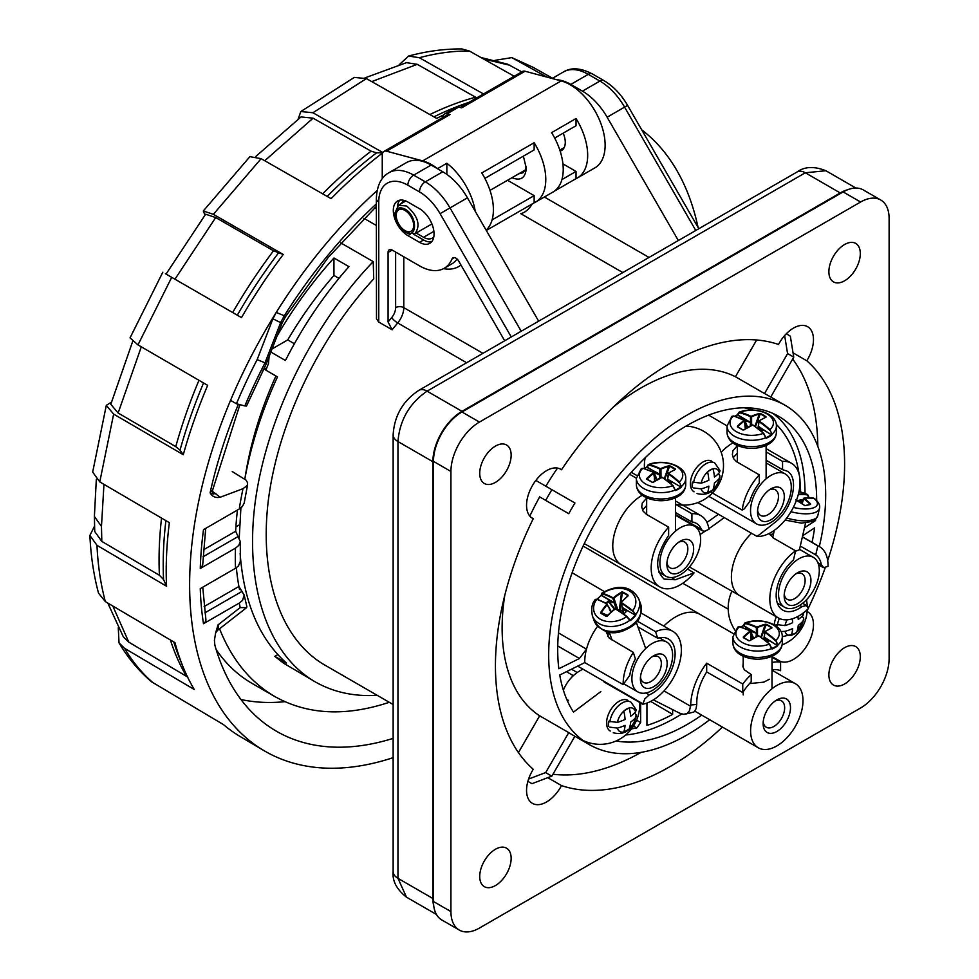<?xml version="1.0" encoding="UTF-8"?>
<svg xmlns="http://www.w3.org/2000/svg" width="979" height="979" viewBox="0 0 979 979"><rect width="100%" height="100%" fill="white"/><g stroke="black" fill="none" stroke-linecap="round" stroke-linejoin="round"><path stroke-width="1.47" d="M860.602 707.988L479.441 928.055A40.323 23.288 -60 0 1 459.273 930.05A40.323 23.288 -60 0 1 450.927 911.584L450.927 471.462A40.323 23.288 -60 0 1 479.441 422.071L860.602 202.004A40.323 23.288 -60 0 1 880.757 200.01A40.323 23.288 -60 0 1 889.116 218.476L889.116 658.598A40.323 23.288 -60 0 1 860.602 707.988M459.273 930.05L441.81 919.966A40.323 23.288 -60 0 1 433.464 901.512L433.464 461.378A40.323 23.288 -60 0 1 461.978 411.988L843.139 191.933A40.323 23.288 -60 0 1 863.307 189.938L880.757 200.01M793.051 352.856L806.782 360.774A28.305 16.337 120 0 0 807.614 326.705A28.305 16.337 120 0 0 778.525 344.461A246.892 142.542 120 0 0 561.505 469.761A28.305 16.337 120 0 0 560.722 469.247A28.305 16.337 120 0 0 532.417 485.584A28.305 16.337 120 0 0 532.417 518.27A28.305 16.337 120 0 0 533.249 518.699A246.892 142.542 120 0 0 533.249 769.286A28.305 16.337 120 0 0 532.417 803.355A28.305 16.337 120 0 0 561.505 785.599A246.892 142.542 120 0 0 722.404 727.079M772.003 656.542L778.525 660.311A28.305 16.337 120 0 0 779.308 660.813A28.305 16.337 120 0 0 807.614 644.476A28.305 16.337 120 0 0 807.614 611.789A28.305 16.337 120 0 0 806.782 611.361A246.892 142.542 120 0 0 807.908 609.06M769.274 533.408L773.471 538.071L795.584 550.834L793.504 559.89A32.185 18.577 120 0 0 777.02 587.828A32.185 18.577 120 0 0 782.784 610.137A32.185 18.577 120 0 0 801.899 606.625L806.329 605.524L808.336 608.143A246.892 142.542 120 0 0 825.248 567.649M827.683 560.575A246.892 142.542 120 0 0 806.782 360.774M817.82 446.387A246.892 142.542 120 0 0 792.66 359.048M547.775 777.669L561.505 785.599M552.964 774.242A246.892 142.542 120 0 0 641.172 752.349M531.634 517.756L533.249 518.699M559.89 468.819L561.505 469.761M844.596 647.682A22.223 12.825 120 0 0 830.082 667.262A22.223 12.825 120 0 0 833.484 685.067A22.223 12.825 120 0 0 855.707 672.243A22.223 12.825 120 0 0 855.707 646.581A22.223 12.825 120 0 0 844.596 647.682M844.596 244.505A22.223 12.825 120 0 0 830.082 264.085A22.223 12.825 120 0 0 833.484 281.891A22.223 12.825 120 0 0 855.707 269.066A22.223 12.825 120 0 0 855.707 243.416A22.223 12.825 120 0 0 844.596 244.505M495.435 446.094A22.223 12.825 120 0 0 480.922 465.674A22.223 12.825 120 0 0 484.324 483.479A22.223 12.825 120 0 0 506.547 470.654A22.223 12.825 120 0 0 506.547 444.992A22.223 12.825 120 0 0 495.435 446.094M495.435 849.27A22.223 12.825 120 0 0 480.922 868.85A22.223 12.825 120 0 0 484.324 886.656A22.223 12.825 120 0 0 506.547 873.819A22.223 12.825 120 0 0 506.547 848.169A22.223 12.825 120 0 0 495.435 849.27M778.55 684.541A37.031 21.379 -60 0 1 795.315 683.648A37.031 21.379 -60 0 1 800.993 713.324A37.031 21.379 -60 0 1 776.8 745.949A37.031 21.379 -60 0 1 758.284 747.785A37.031 21.379 -60 0 1 752.949 716.983A37.031 21.379 -60 0 1 778.55 684.541M749.547 683.575L763.865 682.13L769.372 679.242M763.216 721.78A15.223 8.787 120 0 0 766.276 727.226A15.223 8.787 120 0 0 781.499 718.427A15.223 8.787 120 0 0 781.499 700.854A15.223 8.787 120 0 0 775.258 700.915M776.8 731.509A19.335 11.161 120 0 0 790.481 707.817A19.335 11.161 120 0 0 776.8 699.924A19.335 11.161 120 0 0 763.13 723.616A19.335 11.161 120 0 0 776.8 731.509M693.585 482.745A17.695 10.218 120 0 1 702.176 466.591A17.695 10.218 120 0 1 714.743 462.908L720.042 470.618L719.369 472.649A13.327 7.697 120 0 0 712.957 468.782L712.222 468.99A38.34 20.118 175.8 0 1 708.343 471.242L707.609 471.878A39.552 20.767 64.2 0 1 708.857 480.224A39.527 21.599 -2.5 0 1 701.184 483.149L692.324 482.096A17.695 10.218 120 0 0 692.324 487.138M707.548 492.914L712.222 490.295A13.327 7.697 120 0 1 708.343 492.535M712.883 489.83L712.957 489.659A39.552 24.744 -124.5 0 0 714.45 482.892A39.527 23.985 -177.3 0 0 719.369 478.376L719.908 475.672L718.305 473.799M707.609 492.743A39.552 20.767 -115.8 0 0 708.857 486.122A39.527 23.985 2.7 0 1 701.184 488.876A13.327 7.697 120 0 0 707.609 492.743M712.957 468.782A39.552 24.744 55.5 0 1 714.45 477.006A39.527 21.599 177.5 0 0 719.369 472.649M693.585 487.934L701.184 488.876M792.244 618.85A39.552 20.767 64.2 0 1 792.66 622.681A39.527 21.599 -2.5 0 1 784.987 625.605L776.114 624.553A17.695 10.218 120 0 0 775.968 625.997M791.35 635.371L796.025 632.752A13.327 7.697 120 0 1 792.133 634.992M796.686 632.287L796.759 632.104A39.552 24.744 -124.5 0 0 798.252 625.348A39.527 23.985 -177.3 0 0 803.172 620.833L803.698 618.128L802.107 616.244M803.735 612.646L803.172 615.106A39.527 21.599 177.5 0 1 798.252 619.462A39.552 24.744 55.5 0 0 797.897 616.464M791.399 635.2A39.552 20.767 -115.8 0 0 792.66 628.579A39.527 23.985 2.7 0 1 784.987 631.333A13.327 7.697 120 0 0 791.399 635.2M780.997 631.59L784.987 631.333M531.095 204.587L531.903 204.538M393.142 704.525L324.392 664.827C280.337 639.177 258.848 575.554 268.479 499.278C278.354 422.904 318.811 338.208 373.733 278.905L373.219 261.626C312.582 324.649 267.132 416.748 255.446 500.318C244.016 583.802 267.01 653.813 315.054 681.763C333.313 692.202 354.019 696.718 377.16 695.298M466.64 362.744L397.707 322.948A259.239 149.665 120 0 0 392.151 329.788L378.763 322.067L376.499 318.921L376.352 198.651A8.224 4.748 0 0 0 378.763 202.004L378.763 322.067M433.795 906.297A41.142 23.753 -60 0 1 432.877 898.489L432.877 461.721A41.142 23.753 -60 0 1 461.978 411.315L427.064 391.159L805.313 172.781A16.459 9.509 -120 0 0 797.09 171.961L678.349 240.553A16.459 9.509 -120 0 0 677.786 240.834L418.828 390.352C402.907 400.925 394.341 415.757 393.142 434.835L393.142 871.604C392.187 880.855 396.63 889.373 406.493 897.168L397.963 878.334L397.963 441.553C399.689 420.175 409.381 403.372 427.064 391.159A16.459 9.509 -120 0 0 418.828 390.352M461.978 411.315L840.227 192.936A41.142 23.753 -60 0 1 847.447 189.816M539.662 496.891L568.75 513.694A195.861 113.087 -60 0 1 574.93 502.998L551.875 489.696A241.948 139.691 120 0 0 545.707 500.379L539.662 496.891A195.861 113.087 120 0 0 529.835 516.08M504.772 595.379A195.861 113.087 120 0 0 539.662 715.82L518.442 752.57M551.875 489.696L535.843 480.444M545.707 500.379L568.75 513.694M539.662 715.82L568.75 732.622L545.707 772.553L528.611 779.039M528.88 781.94L527.889 781.364A258.407 149.2 120 0 0 528.88 781.94A258.407 149.2 120 0 0 532.001 783.653L551.875 776.114L574.881 736.269M545.707 772.553A241.948 139.691 120 0 0 551.875 776.114M770.742 397.021L793.749 357.176L790.347 336.201A258.407 149.2 120 0 0 787.287 334.353A258.407 149.2 120 0 0 786.296 333.778L787.287 334.353M793.749 357.176A241.948 139.691 120 0 0 787.581 353.615L784.644 335.564M756.645 339.994L735.425 376.744L764.526 393.546A195.861 113.087 -60 0 1 767.658 395.235L785.121 405.318A195.861 113.087 120 0 0 687.185 415.023A195.861 113.087 120 0 0 559.229 587.62A195.861 113.087 120 0 0 589.248 744.566A195.861 113.087 120 0 0 709.702 719.736M787.581 353.615L764.526 393.546M589.248 744.566L571.797 734.495A195.861 113.087 -60 0 1 568.75 732.622M690.697 704.953A118.19 68.236 120 0 0 696.767 704.342L696.767 702.8A40.775 23.545 -60 0 1 706.679 671.949L706.679 663.175A49.378 28.513 120 0 0 690.697 704.953L689.522 710.668L687.001 713.52L683.55 714.315L679.707 713.201L653.385 699.887M696.767 704.342L696.045 708.857L693.94 712.014L684.688 714.291M780.581 670.701L780.581 662.171A49.378 28.513 120 0 0 772.15 662.477L772.15 669.722A40.996 23.667 -60 0 1 780.581 670.701M772.003 657.215L780.581 662.171M706.679 663.175L742.755 684.015L742.755 692.532A40.996 23.667 -60 0 1 751.199 681.812L751.199 674.568A49.378 28.513 120 0 0 742.755 684.015M706.679 671.949L742.755 692.532M672.634 709.628L672.634 714.34A176.942 102.159 -60 0 1 646.935 725.378L646.935 703.069M672.634 714.34L650.668 701.429M743.196 662.807L742.914 666.589L744.309 669.746L751.199 674.568M625.679 734.984A183.11 105.72 120 0 0 681.714 713.997M616.146 740.956A183.11 105.72 120 0 0 701.71 715.123M802.633 535.77L814.614 527.889A183.11 105.72 -60 0 1 812.056 542.366M600.849 691.566L573.486 712.112A183.11 105.72 -60 0 1 559.755 675.02L584.769 662.599L623.17 684.59A41.142 23.753 -60 0 1 633.327 652.381L635.383 658.928A32.307 18.65 -60 0 0 629.778 675.29L623.17 684.59M766.116 460.252L782.551 469.651L786.932 471.046C799.647 477.165 792.868 508.285 775.906 521.672L757.122 536.468L718.476 514.281L706.948 522.431M698.076 528.244L697.415 528.66M700.107 534.473A332.211 191.798 120 0 0 705.198 531.144M708.882 528.66A332.211 191.798 120 0 0 724.215 517.573M636.766 475.464L631.296 472.343M646.666 498.091L642.261 503.096L641.722 506.987L643.007 511.001L646.519 514.416L668.633 527.179L668.633 535.403C655.722 554.897 654.229 569.46 664.141 579.091L675.253 579.776L694.062 572.874L687.527 569.032M642.53 510.096L646.519 505.666M675.473 504.246L691.908 513.742A41.142 23.753 -60 0 1 700.842 515.615A41.142 23.753 -60 0 1 708.98 529.235L704.904 531.205L702.763 530.899L701.429 529.358A32.185 18.577 120 0 0 696.314 523.349A32.185 18.577 120 0 0 691.908 521.954L675.473 512.555M691.908 513.742L691.908 521.954M759.276 483.063A32.185 18.577 120 0 0 749.755 501.456L744.346 508.823L742.204 510.059A41.142 23.753 120 0 1 759.276 474.852L759.276 483.063M802.376 536.908L817.844 545.841A41.142 23.753 -60 0 1 819.496 546.661A41.142 23.753 -60 0 1 828.014 566.327L823.743 567.661L821.32 564.712A32.185 18.577 120 0 0 815.764 554.897L800.271 546.062M817.844 545.841L815.764 554.897M637.292 621.102L655.587 631.663A41.142 23.753 -60 0 1 672.83 631.333A41.142 23.753 -60 0 1 676.93 670.542A41.142 23.753 -60 0 1 642.75 704.207L644.843 698.859L649.273 694.845L646.018 692.961M710.681 492.045L742.204 510.059M733.173 457.768L737.163 453.326M642.75 704.207L604.19 682.057M808.336 608.143L808.421 608.559A41.142 23.753 -60 0 1 778.354 617.933A41.142 23.753 -60 0 1 771.452 587.094A41.142 23.753 -60 0 1 795.584 550.834M640.633 702.983L640.633 722.563L636.815 727.96A176.942 102.159 -60 0 1 631.516 728.865M567.502 701.086L568.432 700.389L566.755 699.398M567.428 700.94L568.432 700.389M759.276 474.852L736.392 461.598L733.65 458.674L732.365 454.66L732.904 450.768L737.309 445.751M766.116 451.919L782.551 461.403L782.551 469.651M655.587 631.663L657.643 638.222L637.941 626.927M608.363 631.944L607.824 636.399M605.952 631.333L609.281 638.149L633.327 652.381M773.532 533.812L769.91 534.73M584.769 662.599A41.142 23.753 -60 0 1 586.494 649.138L579.446 658.512L558.838 668.743A183.11 105.72 -60 0 1 629.84 473.995A183.11 105.72 -60 0 1 778.733 416.369A183.11 105.72 -60 0 1 816.657 500.465M815.654 519.359A183.11 105.72 -60 0 1 815.531 520.547L814.785 520.106M815.531 520.547L804.457 527.828M819.325 546.551A195.861 113.087 120 0 0 785.121 405.318M735.425 376.744A195.861 113.087 120 0 0 613.686 406.75M557.528 468.097A195.861 113.087 120 0 0 545.829 486.208M805.019 493.465A183.11 105.72 120 0 0 772.737 413.322M657.643 638.222A32.307 18.65 -60 0 1 668.363 638.957A32.307 18.65 -60 0 1 672.769 666.76A32.307 18.65 -60 0 1 649.273 694.845M744.101 407.79A176.942 102.159 -60 0 1 753.084 410.079M776.274 424.372A176.942 102.159 -60 0 1 799.158 474.558M800.002 481.607A176.942 102.159 -60 0 1 800.614 492.033M757.122 536.468A41.142 23.753 120 0 0 794.263 505.494A41.142 23.753 120 0 0 791.485 463.287A41.142 23.753 120 0 0 782.551 461.403M694.062 572.874A41.142 23.753 -60 0 1 659.699 586.886A41.142 23.753 -60 0 1 668.633 527.179M277.779 654.633L274.805 656.358L283.518 663.15L315.054 681.763M275.919 375.985C260.463 410.189 250.147 444.295 244.97 478.29M294.373 343.739L287.728 339.909A259.239 149.665 -60 0 1 333.949 275.466L338.954 278.354M239.794 524.622L235.902 526.861M269.188 355.732L268.454 363.662L265.823 370.16L277.473 376.878C261.895 410.862 251.016 444.907 244.836 479.025M219.553 628.787C231.827 659.565 250.22 682.13 274.72 696.485C307.394 714.805 345.587 716.738 389.299 702.298M333.949 275.466L333.949 257.991A278.574 160.837 120 0 0 275.98 337.902M287.728 339.909L271.599 349.222M240.895 507.905L239.231 537.985M240.149 553.563C243.771 602.183 259.215 638.7 286.443 663.077L274.805 656.358M333.949 257.991L348.94 266.643C324.318 294.544 303.147 325.823 285.427 360.468L270.596 351.902M373.219 261.626L340.68 242.841M216.175 649.628A311.493 179.842 120 0 0 252.117 683.44L274.72 696.485M392.151 329.788L388.076 321.993A264.991 152.993 -60 0 1 391.686 317.588A10.696 6.18 120 0 0 395.638 307.626L395.638 252.068M388.076 252.411A5.764 3.329 60 0 1 389.263 249.767A5.764 3.329 60 0 1 392.151 250.049L388.076 252.411L388.076 321.993M454.366 257.575L452.041 258.921A49.378 28.513 60 0 1 444.185 268.295A49.378 28.513 60 0 1 419.501 265.847L392.151 250.049M452.041 258.921A5.764 3.329 60 0 1 452.959 257.832A5.764 3.329 60 0 1 458.723 261.148L504.687 340.778M419.501 242.327L407.864 235.609A20.571 11.883 60 0 1 394.415 217.473A20.571 11.883 60 0 1 397.572 200.989A20.571 11.883 60 0 1 407.864 202.004L419.501 208.723A20.571 11.883 60 0 1 432.938 226.859A20.571 11.883 60 0 1 429.781 243.343A20.571 11.883 60 0 1 419.501 242.327L423.577 239.977A20.571 11.883 -120 0 0 431.617 241.813M376.352 198.651C376.903 185.655 381.112 177.003 388.993 172.683L406.444 162.612A49.378 28.513 60 0 1 431.139 165.047L442.777 171.766A49.378 28.513 60 0 1 467.46 197.831L538.683 321.198M433.807 236.783A17.279 9.974 60 0 1 432.216 238.142A17.279 9.974 60 0 1 423.577 237.285L416.173 233.014M401.072 203.718A17.279 9.974 60 0 1 403.287 201.49A17.279 9.974 60 0 1 405.269 200.781M399.811 200.169A20.571 11.883 -120 0 0 397.511 205.933M413.676 234.262L423.577 239.977M556.708 79.715A49.378 28.513 60 0 1 570.794 84.414L582.432 91.133A49.378 28.513 60 0 1 607.127 117.199L678.349 240.553M532.295 203.889A16.459 9.509 -60 0 1 520.767 213.667L622.815 272.578M609.795 721.964A17.695 10.218 120 0 1 618.373 705.81A17.695 10.218 120 0 1 630.941 702.127L636.228 709.799L635.579 711.868A13.327 7.697 120 0 0 629.154 708.001L628.42 708.209A38.34 20.118 175.8 0 1 624.541 710.448L623.807 711.084A39.552 20.767 64.2 0 1 625.067 719.443A39.527 21.599 -2.5 0 1 617.394 722.367L608.522 721.315A17.695 10.218 120 0 0 608.522 726.357M623.745 732.133L628.42 729.502A13.327 7.697 120 0 1 624.541 731.754M629.093 729.037L629.154 728.865A39.552 24.744 -124.5 0 0 630.66 722.11A39.527 23.985 -177.3 0 0 635.579 717.595L636.105 714.878L634.514 713.006M623.807 731.962A39.552 20.767 -115.8 0 0 625.067 725.329A39.527 23.985 2.7 0 1 617.394 728.095A13.327 7.697 120 0 0 623.807 731.962M629.154 708.001A39.552 24.744 55.5 0 1 630.66 716.212A39.527 21.599 177.5 0 0 635.579 711.868M609.795 727.152L617.394 728.095M682.02 526.812A28.807 16.631 -60 0 1 694.674 526.31A28.807 16.631 -60 0 1 699.092 549.39A28.807 16.631 -60 0 1 680.27 574.771A28.807 16.631 -60 0 1 665.867 576.203A28.807 16.631 -60 0 1 661.804 551.985A28.807 16.631 -60 0 1 682.02 526.812M666.98 562.521A14.807 8.554 120 0 0 669.954 567.783A14.807 8.554 120 0 0 684.762 559.229A14.807 8.554 120 0 0 684.762 542.121A14.807 8.554 120 0 0 678.728 542.17M680.27 572.079A18.931 10.928 120 0 0 693.658 548.901A18.931 10.928 120 0 0 680.27 541.179A18.931 10.928 120 0 0 666.883 564.357L666.883 564.357A18.931 10.928 120 0 0 680.27 572.079M647.033 466.653L649.285 464.621A21.722 12.543 0 0 1 676.428 466.285A21.722 12.543 0 0 1 679.304 481.949L681.36 486.759L679.304 481.949A78.185 47.433 -117.3 0 0 668.657 473.481L668.645 473.163A78.173 38.205 -61.2 0 1 675.326 469.577L675.302 469.014A74.392 58.667 -84.9 0 0 669.917 465.906L668.779 465.796A78.173 51.569 121.4 0 0 660.69 468.562L660.127 468.562A78.185 47.433 -117.3 0 0 649.285 464.621L648.22 464.633L646.972 466.677M668.645 473.163L667.764 478.707M669.917 465.906L669 466.322A77.757 51.3 121.4 0 0 660.96 469.088L660.984 477.397M649.285 464.621L646.838 467.326L660.96 474.766L659.809 475.048L653.874 472.49M652.418 482.255A74 15.627 38.8 0 0 647.168 479.208L646.838 479.22A74.392 15.713 38.8 0 1 652.222 482.329L653.36 482.255A78.173 46.05 -52.5 0 1 661.449 477.311L662 477.324A78.185 42.709 57.5 0 1 672.854 485.682L675.302 490.038A24.279 14.012 0 0 0 680.735 486.906L681.36 486.759M641.343 468.598L642.824 468.341A78.185 42.709 57.5 0 1 653.47 472.404L653.495 472.71A78.173 43.712 112.8 0 0 646.813 478.474L646.838 479.22M653.495 472.71L654.51 478.033M643.191 468.439L642.824 468.341A21.722 12.543 0 0 0 645.712 484.018A21.722 12.543 0 0 0 672.854 485.682L675.106 490.1A24.683 14.257 0 0 1 649.603 491.005A24.683 14.257 0 0 1 636.374 478.376L641.269 468.66M667.825 479.318L680.735 486.906L667.764 479.404M675.229 490.014L673.062 485.645L662.232 477.299L653.128 482.341M652.222 482.329L647.107 479.172M653.85 473.187A77.757 43.48 112.8 0 0 647.205 478.915L646.813 478.474M646.605 467.424L646.838 467.326A24.279 14.012 0 0 0 644.17 468.623M649.053 465.147A77.769 47.176 -117.3 0 1 659.846 469.063L659.87 474.717L646.923 466.971M668.779 465.796L664.313 478.719M664.765 479.037L669.624 466.249A74 58.361 -84.9 0 1 674.972 469.345L675.302 469.014M659.613 478.168L659.809 475.048M659.809 474.815L660.96 474.778M671.472 483.173L667.702 479.649L667.556 481.105M393.142 738.374A340.704 196.706 -60 0 1 275.442 730.64A340.704 196.706 -60 0 1 214.866 645.161L214.413 640.339L215.613 632.948L218.048 624.883L218.39 627.258L217.925 629.827L215.588 632.948M476.749 97.851L417.25 64.333L406.493 62.656L364.996 77.867M443.475 114.996A363.466 209.849 120 0 0 436.658 118.41L366.427 78.601L354.325 77.414L300.834 111.52L298.13 119.157M162.82 272.199L130.048 337.877L137.978 344.902L207.67 385.347A363.466 209.849 120 0 0 183.281 454.709L113.637 414.105L106.307 405.367L92.675 472.074L99.772 481.901L169.367 522.664A363.466 209.849 120 0 0 166.565 586.25L96.97 545.327L89.884 535.44C90.827 555.876 93.703 575.101 98.512 593.139L105.353 601.62L174.972 642.677A363.466 209.849 120 0 0 183.122 667.042A363.466 209.849 120 0 0 194.221 689.473L124.553 648.306L119.022 642.848C127.919 657.912 138.749 670.884 151.5 681.763L223.481 724.619A363.466 209.849 120 0 0 240.369 736.649L263.853 750.55A363.747 210.008 -60 0 1 230.542 400.362L236.441 403.752A363.613 209.934 -60 0 1 257.159 359.611L272.896 318.824L282.025 323.29L285.452 316.768L284.314 315.752L280.851 322.079L265.419 361.765L266.802 362.438L266.472 363.368L265.052 362.83L265.419 361.765M187.527 676.954L128.812 642.163L123.268 636.705L107.8 603.064M166.565 586.25L163.566 579.568L159.406 575.273L101.816 541.411L94.73 531.524L94.388 516.459L101.473 526.445L101.816 541.411M183.281 454.709L180.026 450.12L175.755 446.632L118.129 413.016L110.798 404.29L132.679 341.426M137.978 344.902L171.704 277.326L241.483 317.612A363.466 209.849 120 0 1 283.237 254.467L273.52 250.771L215.698 217.558L205.639 214.205L166.063 274.071M382.813 152.651L376.585 152.846L371.102 151.182L313.084 118.165L264.746 160.727M382.703 152.871A363.466 209.849 120 0 0 331.11 198.664L261.124 158.659L249.89 156.677L203.302 210.974L204.99 215.074M255.972 156.31L301.03 116.929L313.084 118.165M521.758 71.871L507.685 64.21L480.86 57.48M119.022 642.848L118.275 627.649M89.884 535.44L94.535 526.127M106.307 405.367L111.41 402.112M171.704 277.326L165.378 273.679M283.237 254.467L213.361 214.328L203.302 210.974M382.862 152.553L312.901 112.744L300.834 111.52M546.857 77.072L511.846 57.626L494.995 60.331M514.171 76.252L469.406 51.018L461.904 48.95C444.552 48.791 426.783 51.153 408.61 56.048L399.163 64.749M483.491 93.96L419.367 57.724L408.61 56.048M236.355 567.747A282.686 163.212 120 0 0 238.925 586.47L244.163 595.097L242.584 600.372L239.28 603.064A299.146 172.72 120 0 0 240.185 607.592L246.622 607.641L246.855 606.662M202.677 565.189L200.267 568.469L235.498 548.13L238.692 545.523L240.32 541.595L235.658 531.242L203.485 549.806M240.32 561.346L238.472 565.935L235.498 568.285L200.267 588.624A348.94 201.466 -60 0 0 203.497 623.721L239.28 603.064M232.243 471.548L246.059 480.138L247.601 482.806L247.344 485.364L242.988 488.717L220.189 497.234C215.661 498.14 212.296 496.671 210.106 492.816L212.565 490.124M244.187 502.986L242.388 506.522L239.28 508.994L203.497 529.651A348.94 201.466 -60 0 0 200.267 568.469M237.444 510.047A282.686 163.212 120 0 0 235.658 531.242M257.159 359.611L265.052 362.83A348.94 201.466 120 0 0 244.848 405.942L246.512 406.028M393.142 757.648A363.747 210.008 -60 0 1 263.853 750.55M205.933 619.866L205.761 621.335L203.497 623.721M230.542 400.362A363.747 210.008 -60 0 1 274.316 315.532A363.747 210.008 -60 0 1 276.225 312.448L272.896 318.824M244.848 405.942L236.441 403.752M376.352 203.913A348.867 201.417 -60 0 0 284.314 315.752L276.225 312.448A363.747 210.008 -60 0 1 377.123 190.562M641.698 129.815A363.747 210.008 -60 0 1 698.076 227.458M777.277 644.953L775.833 640.401A78.185 47.433 -117.3 0 0 765.186 631.932L765.162 631.602A78.173 38.193 -61.2 0 1 771.856 628.016L771.831 627.466A74.392 58.667 -84.9 0 0 766.447 624.357L765.309 624.247A78.173 51.557 121.4 0 0 757.22 627.013L756.657 627.001A78.185 47.433 -117.3 0 0 745.814 623.06L744.75 623.085C759.949 616.843 782.87 624.027 782.282 636.827A24.683 14.257 0 0 1 777.901 644.928L775.833 640.401A21.722 12.543 0 0 0 772.957 624.737A21.722 12.543 0 0 0 745.814 623.06L743.55 625.104M764.085 639.556L764.293 637.145L777.595 645.822L777.889 645.198M764.819 631.761L764.354 637.77M766.447 624.357L765.529 624.773A77.757 51.287 121.4 0 0 757.477 627.539L757.513 635.848M745.814 623.06L743.367 625.777L756.4 633.278M748.959 640.694A74 15.64 38.8 0 0 743.697 637.659L743.367 637.672A74.392 15.725 38.8 0 1 748.751 640.78L749.89 640.707A78.173 46.05 -52.6 0 1 757.979 635.763L758.541 635.775A78.185 42.709 57.5 0 1 769.384 644.133L771.831 648.49A24.279 14.012 0 0 0 777.265 645.345L764.293 637.855L768.05 641.257L764.366 637.929M737.872 627.049L739.353 626.793A78.185 42.709 57.5 0 1 750 630.843L750.024 631.161A78.173 43.7 112.7 0 0 743.342 636.925L743.367 637.672M750.893 636.399L750.33 631.002M739.708 626.89L739.353 626.793A21.722 12.543 0 0 0 742.241 642.469A21.722 12.543 0 0 0 769.384 644.133L771.636 648.551A24.683 14.257 0 0 1 746.133 649.444A24.683 14.257 0 0 1 732.904 636.827L737.799 627.111M750.379 631.639A77.757 43.48 112.7 0 0 743.734 637.366L743.342 636.925M743.122 625.875L743.367 625.777A24.279 14.012 0 0 0 740.699 627.074M745.582 623.599A77.769 47.188 -117.3 0 1 756.375 627.515L756.388 633.168L743.44 625.41M765.309 624.247L760.83 637.158M761.295 637.488L766.141 624.7A74 58.361 -84.9 0 1 771.501 627.796L771.831 627.466M756.143 636.619L756.339 633.499M750.404 630.941L757.489 633.217M764.269 637.818L764.293 637.145M779.443 586.666A28.807 16.631 -60 0 1 806.525 556.084A28.807 16.631 -60 0 1 813.329 557.345A28.807 16.631 -60 0 1 813.329 590.606A28.807 16.631 -60 0 1 784.522 607.237A28.807 16.631 -60 0 1 779.443 586.666M799.415 549.794L795.499 551.238M784.766 591.096A18.931 10.928 120 0 0 784.179 595.942A18.931 10.928 120 0 0 797.567 603.676A18.931 10.928 120 0 0 810.942 580.486A18.931 10.928 120 0 0 797.567 572.764A18.931 10.928 120 0 0 784.766 591.096M784.265 594.106A14.807 8.554 120 0 0 787.251 599.368A14.807 8.554 120 0 0 804.665 584.292A14.807 8.554 120 0 0 802.058 573.706A14.807 8.554 120 0 0 797.714 573.204A14.807 8.554 120 0 0 796.013 573.755M810.551 504.466L805.411 505.629A74.392 22.933 -32.3 0 1 810.551 504.466L810.575 503.916A78.173 53.943 -94.8 0 0 804.138 498.311L804.151 498.091A78.185 43.504 -56.8 0 1 813.769 498.164L813.537 498.127M805.411 505.629L804.322 505.323A78.173 58.128 68.8 0 0 796.551 500.024L796.722 500.122M805.068 505.617L804.457 505.556M810.257 504.442L810.122 504.283A77.757 53.661 -94.8 0 0 803.722 498.69L802.156 503.61M808.727 497.834L807.308 494.444A78.185 46.649 116.7 0 0 798.374 494.162M808.727 496.329L807.308 494.444A21.722 8.321 12.9 0 0 798.962 491.629M793.333 507.403A21.722 8.321 12.9 0 0 814.247 507.514A21.722 8.321 12.9 0 0 813.769 498.164L803.967 498.054L801.923 503.439M810.575 503.916L809.951 504.466M802.731 500.905L798.313 501.028M801.042 502.814L802.388 500.71L800.602 502.521M404.951 210.412A12.348 7.122 -120 0 0 398.771 209.8A12.348 7.122 -120 0 0 398.771 224.056A12.348 7.122 -120 0 0 411.119 231.179A12.348 7.122 -120 0 0 413.016 221.291A12.348 7.122 -120 0 0 404.951 210.412L404.951 209.065C398.979 206.349 395.687 208.246 395.051 214.78C395.687 222.025 398.979 227.74 404.951 231.913C417.703 239.904 417.703 215.796 404.951 209.065M395.051 214.768L395.051 212.749L398.465 205.223L406.701 206.043C418.131 216.126 420.872 225.366 414.925 233.736L406.701 232.916L404.951 231.913M772.664 474.485A28.807 16.631 -60 0 1 785.317 473.971A28.807 16.631 -60 0 1 789.735 497.063A28.807 16.631 -60 0 1 770.914 522.443A28.807 16.631 -60 0 1 756.51 523.863A28.807 16.631 -60 0 1 752.447 499.657A28.807 16.631 -60 0 1 772.664 474.485M757.624 510.194A14.807 8.554 120 0 0 760.597 515.443A14.807 8.554 120 0 0 775.405 506.889A14.807 8.554 120 0 0 775.405 489.794A14.807 8.554 120 0 0 769.372 489.83M770.914 519.751A18.931 10.928 120 0 0 784.301 496.573A18.931 10.928 120 0 0 770.914 488.839A18.931 10.928 120 0 0 757.526 512.029L757.526 512.029A18.931 10.928 120 0 0 770.914 519.751M363.882 218.28L376.352 225.476M382.251 178.667L382.251 155.196A8.224 4.748 60 0 1 383.964 151.427A8.224 4.748 60 0 1 386.57 151.194L422.683 160.874A49.378 28.513 60 0 1 437.54 168.645L437.54 168.743M383.964 151.427L447.391 114.812A8.224 4.748 60 0 1 449.997 114.58L447.085 113.797A8.224 4.748 -120 0 0 444.478 114.029A8.224 4.748 -120 0 0 442.777 117.468M460.13 107.445L522.456 71.467A8.224 4.748 60 0 1 525.062 71.234L561.175 80.914A49.378 28.513 60 0 1 600.457 122.375A49.378 28.513 60 0 1 594.902 167.837L577.451 177.909A49.378 28.513 60 0 1 576.031 178.643L576.031 171.435L561.934 179.585M525.062 71.234L461.635 107.849L458.723 107.078A8.224 4.748 -120 0 0 456.116 107.311L444.478 114.029M554.347 191.162L576.031 178.643M576.031 171.435L562.925 163.86M486.135 230.163A49.378 28.513 60 0 0 481.766 172.965L534.142 142.726A49.378 28.513 60 0 1 535.55 202.102L553.013 192.019A49.378 28.513 60 0 0 551.593 132.654L576.031 118.532L576.031 125.74L554.689 138.063M492.094 219.896L534.142 195.629L534.142 202.824L486.294 230.457M507.538 180.271L534.142 195.629M484.862 178.386L534.142 149.934L534.142 142.726M437.54 168.645L446.852 163.26L446.852 174.397M240.956 699.508A336.592 194.332 120 0 0 284.877 701.686M446.852 163.26A49.378 28.513 60 0 1 475.231 211.28M576.031 118.532A49.378 28.513 60 0 1 577.451 177.909M535.55 202.102A49.378 28.513 60 0 1 534.142 202.824M563.182 133.168A17.695 10.218 60 0 1 561.603 150.472A17.695 10.218 60 0 1 560.147 151.072M526.2 166.43L525.233 170.077L522.921 172.793L518.76 173.785M523.373 156.15L526.286 168.241C525.49 178.007 520.718 181.176 511.931 177.725M737.676 414.313L739.928 412.281A21.722 12.543 0 0 1 767.071 413.946A21.722 12.543 0 0 1 769.947 429.622L772.003 434.419L769.947 429.622A78.185 47.433 -117.3 0 0 759.3 421.154L759.276 420.823A78.173 38.205 -61.2 0 1 765.97 417.238L765.945 416.687A74.392 58.667 -84.9 0 0 760.561 413.566L759.423 413.456A78.173 51.569 121.4 0 0 751.334 416.234L750.771 416.222A78.185 47.433 -117.3 0 0 739.928 412.281L738.864 412.306L737.615 414.337M758.199 428.778L758.407 426.367L771.709 435.043L772.003 434.419M758.933 420.982L758.468 426.979M760.561 413.566L759.643 413.995A77.757 51.3 121.4 0 0 751.591 416.748L751.627 425.07M739.928 412.281L737.481 414.998L750.514 422.5M743.061 429.916A74 15.627 38.8 0 0 737.799 426.881L737.481 426.893A74.392 15.713 38.8 0 1 742.865 430.001L743.991 429.916A78.173 46.05 -52.5 0 1 752.092 424.972L752.643 424.996A78.185 42.709 57.5 0 1 763.498 433.354L765.933 437.711A24.279 14.012 0 0 0 771.379 434.566L758.407 427.077L762.164 430.479L758.48 427.138M731.986 416.271L733.467 416.014A78.185 42.709 57.5 0 1 744.113 420.064L744.138 420.383A78.173 43.712 112.8 0 0 737.456 426.146L737.481 426.893M744.236 420.199L744.113 420.064A77.769 42.476 57.5 0 0 742.682 419.379M745.252 428.9L744.444 420.224M733.834 416.112L733.467 416.014A21.722 12.543 0 0 0 736.355 431.678A21.722 12.543 0 0 0 763.498 433.354L765.749 437.772A24.683 14.257 0 0 1 740.246 438.665A24.683 14.257 0 0 1 727.018 426.049L731.913 416.332M737.738 426.82L743.159 429.977M744.493 420.848A77.757 43.48 112.8 0 0 737.848 426.575L737.456 426.146M737.248 415.096L737.481 414.998A24.279 14.012 0 0 0 734.813 416.283M739.696 412.808A77.769 47.176 -117.3 0 1 750.489 416.736L750.514 422.39L737.481 414.766L734.654 416.246M759.423 413.456L754.956 426.379M755.409 426.709L760.267 413.921A74 58.361 -84.9 0 1 765.615 417.017L765.945 416.687M750.257 425.828L750.452 422.708M744.517 420.162L751.603 422.438M758.382 427.04L758.407 426.367M647.303 647.021A28.807 16.631 -60 0 1 666.662 642.028A28.807 16.631 -60 0 1 658.891 685.373A28.807 16.631 -60 0 1 637.855 691.908A28.807 16.631 -60 0 1 632.63 672.035A28.807 16.631 -60 0 1 647.303 647.021M640.486 677.064A14.807 8.554 120 0 0 640.964 679.157A14.807 8.554 120 0 0 643.46 682.326A14.807 8.554 120 0 0 658.267 673.772A14.807 8.554 120 0 0 658.267 656.664A14.807 8.554 120 0 0 652.234 656.713M658.133 683.269A18.931 10.928 120 0 0 666.98 661.009A18.931 10.928 120 0 0 653.776 655.722A18.931 10.928 120 0 0 640.388 678.9A18.931 10.928 120 0 0 641.123 683.513A18.931 10.928 120 0 0 658.133 683.269M601.424 594.706L602.77 593.347A21.722 15.933 -19.8 0 1 629.252 590.839A21.722 15.933 -19.8 0 1 632.789 610.688L635.836 614.763L632.789 610.688A78.185 30.936 -132.2 0 0 621.518 602.66L621.481 602.244A78.173 38.952 -63.4 0 1 628.065 595.868L628.041 595.097A74.392 50.345 -109.4 0 0 622.656 591.989L621.53 592.099A78.173 50.822 123.9 0 0 613.527 597.643L612.989 597.728A78.185 30.936 -132.2 0 0 602.77 593.347L601.632 593.335L601.314 594.828M623.745 614.053L622.228 606.65L622.277 607.543L622.228 606.65L622.314 607.445L635.665 615.424L635.836 614.763M621.212 602.342L622.314 607.445M628.041 595.097L627.772 596.015A77.757 38.744 -63.4 0 0 621.359 602.195M622.656 591.989L621.836 592.589A77.757 50.553 123.9 0 0 613.882 598.108L617.982 610.247M622.938 611.177L619.401 609.379L621.53 592.099M602.77 593.347L601.351 595.465L614.322 602.954L615.424 602.721L614.371 602.954M596.113 600.323L596.664 599.295A78.185 24.94 43.8 0 1 606.686 603.859L606.723 604.276A78.173 45.952 112.6 0 0 600.751 612.34L600.837 613.258A74.392 4.246 27.7 0 0 606.221 616.378L607.298 616.121A78.173 43.81 -52.7 0 1 614.677 608.865L615.228 608.791A78.185 24.94 43.8 0 1 626.682 616.635L630.097 620.05A24.279 17.818 -19.8 0 0 635.236 615.032L622.13 607.678L622.228 606.65M595.501 600.482L596.664 599.295A21.722 15.933 -19.8 0 0 600.2 619.144A21.722 15.933 -19.8 0 0 626.682 616.635L629.852 620.319A24.683 18.124 -19.8 0 1 592.405 615.877C590.973 608.583 591.952 603.101 595.367 599.454M609.342 607.971L606.686 603.859M606.723 604.276L609.097 607.959M607.384 615.767L601.228 612.683A77.757 45.707 112.6 0 1 607.164 604.655L607.017 603.762L596.994 599.185L595.428 599.393M606.221 616.378L615.534 608.681L626.952 616.489A77.769 24.805 43.8 0 0 615.583 608.742M606.601 616.232L606.539 616.207A74 4.222 27.7 0 1 601.192 613.111L600.837 613.258M607.678 615.448L600.751 612.34M601.485 594.926L601.351 595.465A24.279 17.818 -19.8 0 0 597.202 599.27M602.648 593.91A77.769 30.777 -132.2 0 1 612.805 598.279L614.347 602.844L601.326 595.134M616.17 609.073L614.359 603.186M614.237 609.036L608.032 601.143L615.424 602.721M606.074 603.272L608.791 600.996M626.07 611.777L622.277 607.543M750.881 637.035L751.138 639.679M433.464 901.512L450.927 911.584M433.464 461.378L450.927 471.462M461.978 411.988L479.441 422.071M843.139 191.933L860.602 202.004M712.222 468.99A13.327 7.697 120 0 0 708.343 471.242M707.609 471.878A13.327 7.697 120 0 0 701.184 483.149M712.957 489.659A13.327 7.697 120 0 0 719.369 478.376M711.745 461.182A17.695 10.218 120 0 0 694.05 471.388A17.695 10.218 120 0 0 694.05 491.825M787.165 619.817A13.327 7.697 120 0 0 784.987 625.605M796.759 632.104A13.327 7.697 120 0 0 803.172 620.833M803.172 615.106A13.327 7.697 120 0 0 802.535 613.539M779.382 618.471A17.695 10.218 120 0 0 777.387 625.202M776.359 616.782A17.695 10.218 120 0 0 774.23 624.883M432.877 461.721L397.963 441.553A16.459 9.509 180 0 1 393.142 434.835M840.227 192.936L805.313 172.781L825.884 170.738L855.854 188.041M432.877 898.489L397.963 878.334A16.459 9.509 180 0 1 393.142 871.604M664.019 690.917L690.623 706.275M718.476 514.281L697.807 502.606M675.253 579.776L671.435 577.549M701.429 529.358L675.473 514.575M821.32 564.712L817.881 562.766M801.899 606.625L799.696 605.34M642.824 703.803L577.708 666.112M573.339 675.681L566.449 671.704M577.231 672.524L571.479 669.208M640.633 722.563L636.583 720.177M636.815 727.96L633.523 726.014M557.749 645.944L579.446 658.512M558.483 632.936L586.494 649.138A41.142 23.753 -60 0 1 597.594 626.315M700.315 614.543A49.378 28.513 120 0 0 700.23 614.494A49.378 28.513 120 0 0 663.774 626.095M732.916 442.912A41.142 23.753 120 0 0 721.217 452.298M621.347 564.748A41.142 23.753 -60 0 1 621.286 564.712A41.142 23.753 -60 0 1 615.057 531.475A41.142 23.753 -60 0 1 642.273 495.252M689.436 566.951L739.977 595.77A41.142 23.753 -60 0 1 739.94 595.758A41.142 23.753 -60 0 1 751.591 533.286M266.937 367.761L263.106 369.976M511.271 336.972L440.073 213.642A41.142 23.753 -120 0 0 419.501 191.933L407.864 185.215A41.142 23.753 -120 0 0 378.763 202.004L378.763 311.542M388.993 172.683A49.378 28.513 60 0 1 413.676 175.131L431.139 165.047M407.864 185.215A8.224 4.748 120 0 1 413.676 175.131L425.314 181.849L442.777 171.766M419.501 191.933A8.224 4.748 120 0 1 425.314 181.849A49.378 28.513 60 0 1 450.01 207.915L467.46 197.831M440.073 213.642L450.01 207.915L521.232 331.269M444.185 268.295L451.747 263.926A49.378 28.513 -120 0 0 457.095 259.068M403.789 256.767L403.789 307.626L482.953 353.333M460.962 265.028A55.142 31.83 60 0 1 443.536 268.65M433.881 231.338L423.577 237.285M410.14 234.287L407.864 235.609M395.638 307.626A5.764 3.329 0 0 1 403.789 307.626A16.459 9.509 -60 0 1 397.707 322.948A5.764 1.334 39.7 0 1 391.686 317.588M552.144 78.491L563.574 71.895A49.378 28.513 60 0 1 588.257 74.343L570.794 84.414M563.574 71.895C571.161 67.233 580.755 67.906 592.368 73.927A8.224 4.748 -60 0 0 588.257 74.343L599.894 81.061L582.432 91.133M592.368 73.927L604.006 80.645A8.224 4.748 -60 0 0 599.894 81.061A49.378 28.513 60 0 1 624.59 107.127L607.127 117.199M604.006 80.645C613.356 86.225 621.224 94.474 627.6 105.377L624.59 107.127L695.8 230.481M649.028 257.44L544.361 197.012M628.42 708.209A13.327 7.697 120 0 0 624.541 710.448M623.807 711.084A13.327 7.697 120 0 0 617.394 722.367M629.154 728.865A13.327 7.697 120 0 0 635.579 717.595M627.943 700.389A17.695 10.218 120 0 0 610.247 710.607A17.695 10.218 120 0 0 610.247 731.044M678.924 482.39A77.769 47.176 -117.3 0 0 668.327 473.971M668.584 473.138A77.757 37.997 -61.2 0 1 674.837 469.798M680.748 486.502L681.372 486.49A24.683 14.257 0 0 0 685.753 478.376C686.34 465.576 663.432 458.405 648.257 464.621M652.038 471.707A77.769 42.476 57.5 0 1 653.482 472.392M654.608 481.227L654.364 478.584M653.299 482.219A77.757 45.817 -52.5 0 1 661.18 477.422M662.293 477.458A77.769 42.476 57.5 0 1 673.075 485.768M646.972 466.995L644.011 468.574M659.699 474.778L654.156 472.771L657.056 479.686M656.603 479.955L654.168 474.166M670.701 483.614L671.631 483.088M671.655 482.623L667.837 479.477M685.753 484.727C685.447 490.503 681.935 494.897 675.204 497.944C665.696 501.689 656.163 501.64 646.605 497.797C640.082 494.75 636.668 490.393 636.374 484.727A24.683 14.257 0 0 0 649.836 497.43A24.683 14.257 0 0 0 675.534 496.28A24.683 14.257 0 0 0 685.753 484.727L685.753 478.376M675.534 490.565A24.683 14.257 0 0 0 681.066 487.383M429.854 114.555A355.487 205.235 -60 0 1 475.488 97.239M433.93 116.868A357.69 206.508 -60 0 1 468.965 102.354M186.463 676.232A355.487 205.235 -60 0 1 170.419 639.997M183.122 667.042L179.867 659.087A357.69 206.508 -60 0 1 173.809 641.991M159.406 575.273A355.487 205.235 -60 0 1 161.547 518.087M163.566 579.568A357.69 206.508 -60 0 1 165.892 520.632M175.755 446.632A355.487 205.235 -60 0 1 198.97 380.305M180.026 450.12A357.69 206.508 -60 0 1 203.559 382.96M232.684 312.534A355.487 205.235 -60 0 1 273.52 250.771M237.297 315.201A357.69 206.508 -60 0 1 278.391 253.059M322.666 193.83A355.487 205.235 -60 0 1 371.102 151.182M327.194 196.424A357.69 206.508 -60 0 1 376.585 152.846M112.805 606.013L128.812 642.163M103.958 484.348L101.473 526.445M141.294 346.835L118.129 413.016M215.698 217.558L174.947 279.199M417.25 64.333L371.726 81.612M510.194 65.348L483.528 58.973M153.752 683.354C142.445 673.76 132.716 662.073 124.553 648.306M105.353 601.62C100.702 584.255 97.912 565.495 96.97 545.327M99.772 481.901L113.637 414.105M213.361 214.328L261.124 158.659M312.901 112.744L366.427 78.601M514.354 58.764L533.176 67.355L552.548 78.259M419.367 57.724C436.72 53.086 453.399 50.847 469.406 51.018M240.185 607.592L218.048 624.883M238.044 536.578L203.032 556.794M235.498 548.13A299.146 172.72 120 0 0 235.498 568.285M242.046 591.389L204.905 612.83M239.512 589.493L238.925 586.47L204.146 606.552M242.988 488.717A299.146 172.72 120 0 0 239.28 508.994M212.431 491.397L220.189 497.234M210.106 492.816A348.867 201.417 -60 0 1 238.374 404.254M212.932 493.649A9.876 5.764 120.4 0 0 215.869 493.416M775.454 640.841A77.769 47.188 -117.3 0 0 764.856 632.41M765.113 631.577A77.757 37.997 -61.2 0 1 771.366 628.237M748.568 630.17A77.769 42.489 57.5 0 1 750.012 630.843M749.841 640.67A77.757 45.805 -52.6 0 1 757.709 635.861M758.823 635.897A77.769 42.489 57.5 0 1 769.47 644.084M756.229 633.229L750.673 631.222L753.585 638.137M753.132 638.406L750.697 632.618M767.23 642.065L768.16 641.526M782.282 643.179C781.976 648.942 778.464 653.348 771.733 656.383C762.225 660.14 752.692 660.091 743.134 656.248C736.612 653.189 733.198 648.844 732.904 643.179A24.683 14.257 0 0 0 746.365 655.869A24.683 14.257 0 0 0 772.064 654.731A24.683 14.257 0 0 0 782.282 643.179L782.282 636.827M772.064 649.016A24.683 14.257 0 0 0 777.595 645.822M805.301 505.556A74 22.823 -32.3 0 1 810.184 504.466M790.934 511.723A24.683 9.46 12.9 0 0 819.423 508.603C820.426 505.653 818.774 502.276 814.467 498.482M797.64 500.599L803.221 499.351M797.775 500.685L803.184 499.474M807.467 494.97A77.769 46.392 116.7 0 0 798.228 494.725M808.764 497.638L807.663 494.542M801.728 500.465L798.02 500.832M786.737 517.977A24.683 9.46 12.9 0 0 817.82 515.615L819.423 508.603M374.822 207.793L376.352 208.686M386.57 151.194L449.997 114.58M458.723 107.078L447.085 113.797M422.683 160.874L561.175 80.914M769.567 430.062A77.769 47.176 -117.3 0 0 758.97 421.631M759.227 420.799A77.757 37.997 -61.2 0 1 765.48 417.47M771.391 434.174L772.015 434.15A24.683 14.257 0 0 0 776.396 426.049C776.983 413.248 754.075 406.065 738.9 412.281M743.942 429.891A77.757 45.817 -52.5 0 1 751.823 425.082M752.937 425.119A77.769 42.476 57.5 0 1 763.583 433.305M750.342 422.451L744.799 420.444L747.699 427.346M747.246 427.627L744.811 421.839M761.344 431.286L762.274 430.748M776.396 432.4C776.09 438.164 772.578 442.569 765.847 445.604C756.339 449.349 746.806 449.312 737.248 445.457C730.726 442.41 727.311 438.054 727.018 432.4A24.683 14.257 0 0 0 740.479 445.09A24.683 14.257 0 0 0 766.178 443.952A24.683 14.257 0 0 0 776.396 432.4L776.396 426.049M766.178 438.237A24.683 14.257 0 0 0 771.709 435.043M632.507 611.165A77.769 30.777 -132.2 0 0 621.298 603.174M627.772 595.501A74 50.088 -109.4 0 0 622.424 592.417L619.94 609.452L618.691 610.712M623.06 611.728L619.401 609.379L618.202 610.382M635.151 614.677L635.775 614.543A24.683 18.124 -19.8 0 0 638.859 599.148C629.778 582.591 613.478 586.348 601.706 593.274M597.117 599.295A77.769 24.805 43.8 0 1 606.907 603.737M610.847 612.23L609.183 608.803M607.2 616.06A77.757 43.578 -52.7 0 1 614.494 608.889M601.192 595.513A24.683 18.124 -19.8 0 0 597.117 599.234M601.387 595.171L597.031 599.209M608.032 601.143L605.928 603.199M614.212 602.917L608.742 601.204L614.616 608.705M611.202 611.887L609.476 608.314M623.672 614.114L626.119 611.728M626.205 611.055L622.338 607.616M640.658 604.116C643.227 621.824 632.63 626.45 623.721 630.647C611.471 635.432 601.632 632.165 594.204 620.857A24.683 18.124 -19.8 0 0 632.055 624.994A24.683 18.124 -19.8 0 0 640.658 604.116L638.859 599.148M630.439 620.515A24.683 18.124 -19.8 0 0 635.665 615.424M795.315 683.648L772.003 670.187M758.284 747.785L694.796 711.133M675.473 504.197A39.564 39.564 0 0 0 722.796 472.992A39.564 39.564 0 0 0 686.108 426.061M645.149 457.805A39.564 39.564 0 0 0 644.476 468.317M697.048 493.563C708.368 496.365 716.028 490.858 720.03 477.018M731.937 591.194A39.564 39.564 0 0 0 735.009 630.231M782.16 644.855A39.564 39.564 0 0 0 807.271 609.66M807.259 606.087A39.564 39.564 0 0 0 806.439 599.809M782.282 636.705L795.817 633.45L803.832 619.462M406.493 897.168L436.463 914.472M797.09 171.961C804.616 166.516 814.222 166.1 825.884 170.738M702.738 530.899L694.417 526.164M822.96 567.367L818.603 564.895M802.621 603.284L806.794 605.744M728.192 609.171L682.779 583.276M700.23 614.494L733.381 633.633M727.018 425.877L708.612 415.12M636.374 478.217L629.619 474.264M621.322 564.736L584.279 543.614M672.83 631.333L641.159 613.038M819.496 546.661L802.401 536.786M778.354 617.933L739.94 595.758M700.266 614.518L583.129 546.049M791.485 463.287L766.116 448.639M700.842 515.615L675.473 500.967M659.699 586.886L621.286 564.712M604.386 591.597L572.14 572.752M698.798 228.707L627.6 105.377M582.958 669.146A39.564 39.564 0 0 0 563.378 690.183M582.848 740.357A39.564 39.564 0 0 0 639.63 702.42M613.258 732.769C624.565 735.584 632.226 730.065 636.24 716.224M694.674 526.31L675.473 515.223M665.867 576.203L658.708 572.066M667.58 478.951L668.388 473.138L675.057 469.602M654.547 478.229L653.691 472.367L643.032 468.305L641.318 468.635M654.902 481.044L654.486 477.972M667.507 479.159L667.335 480.934M636.374 484.727L636.374 478.376M675.473 531.169L675.473 497.821M646.666 514.501L646.666 497.821M96.321 479.441L94.388 516.459M511.846 57.626L533.176 67.355M246.622 607.641L217.252 630.586M240.32 541.668L240.32 561.285M246.904 606.809L244.101 594.804M247.589 484.764L244.138 503.304M266.41 363.515L246.537 405.955M239.904 404.657L212.504 490.418M376.352 206.385L328.222 257.44L285.452 316.768M205.896 619.646L202.751 587.192M202.677 565.238L205.7 528.379M266.802 362.438L282.025 323.29M212.1 493.294L213.226 494.114L212.578 490.075M764.109 637.402L764.917 631.59L771.574 628.053M751.077 636.68L750.22 630.819L739.561 626.756L737.848 627.086M771.831 648.587L769.592 644.084L758.762 635.75L749.694 640.645M743.624 637.598L749.008 640.719M740.54 627.025L743.208 625.728L744.75 623.097M751.431 639.495L751.015 636.423M764.036 637.61L763.865 639.385M732.904 643.179L732.904 636.827M772.003 688.763L772.003 656.273M743.196 694.919L743.196 691.859M743.196 667.654L743.196 656.273M813.329 557.345L799.513 549.366M773.422 534.301L772.664 533.873M784.522 607.237L777.338 603.088M807.638 494.53L798.974 491.605M804.444 505.323L795.78 499.89M785.097 520.069L801.446 523.153L812.594 521.391L815.495 519.506L817.82 515.615M799.415 549.806L805.558 523.043M772.664 537.569L774.34 530.312M405.808 200.989L398.465 205.223M564.234 147.535L559.829 150.081M525.246 170.04L489.989 190.391M431.91 223.934L414.925 233.736M785.317 473.971L766.116 462.896M756.51 523.863L708.808 496.329M758.223 426.624L759.031 420.811L765.7 417.274M745.19 425.902L744.689 420.505M765.945 437.809L763.706 433.305L752.875 424.959L743.807 429.867M744.676 420.505L733.675 415.965L731.962 416.308M745.545 428.716L745.129 425.645M758.15 426.832L757.979 428.606M727.018 432.4L727.018 426.049M766.116 478.841L766.116 445.494M737.309 462.161L737.309 445.494M666.662 642.028L659.344 637.794M637.855 691.908L624.21 684.04M622.069 607.139L621.237 602.22L627.882 595.783M630.072 620.135L626.952 616.489M611.239 611.851L609.33 607.959M622.044 607.445L623.623 614.078M594.204 620.857L592.405 615.877M645.565 648.11L636.277 622.326M612.071 640.095L609.183 632.091"/></g></svg>
